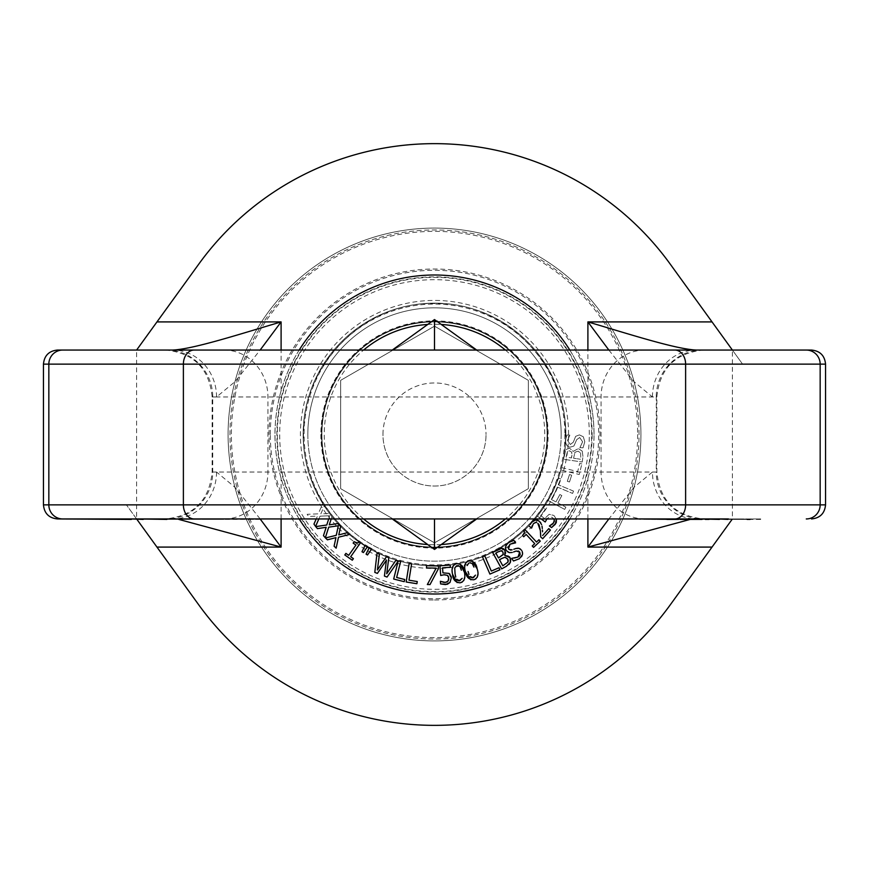 <?xml version="1.0" encoding="UTF-8"?>
<svg xmlns="http://www.w3.org/2000/svg" width="869" height="869" viewBox="0 0 869 869"><rect width="100%" height="100%" fill="white"/><g stroke="black" fill="none" stroke-linecap="round" stroke-linejoin="round"><path stroke-width="0.65" stroke-dasharray="4.34 3.26" d="M727.234 519.412L738.313 519.412M715.404 518.945L756.236 518.945L715.404 518.945M760.679 519.412L719.912 519.412M750.056 518.945L713.036 519.412M703.966 519.412L733.555 519.412L703.966 518.945M737.748 519.412L699.197 518.945L738.313 518.945M737.748 518.945L699.773 518.945L728.428 519.412M760.679 518.945L696.362 519.412M727.234 518.945L727.918 519.412M718.696 519.412L678.678 519.412M713.253 518.945L698.969 518.945L713.253 519.412M715.122 518.945L714.481 518.945L715.122 518.945M712.167 518.945L680.069 518.945L719.402 518.945L712.167 519.412M718.696 518.945L719.402 519.412M689.193 519.412L680.069 519.412M667.805 518.945L697.546 518.945L667.805 519.412M678.548 519.412L639.573 519.412M649.827 518.945L645.178 519.412L649.827 519.412M676.745 518.945L665.936 519.412M665.936 518.945L667.055 518.945M608.854 350.055L633.925 381.621L652.445 396.97L656.866 396.97L656.247 396.97L656.247 472.03L656.866 472.03L652.445 472.03A46.915 43.906 90 0 0 696.351 518.945L644.928 519.412M678.548 518.945L657.116 518.945M197.491 519.412L159.342 519.412M206.507 518.945L259.961 518.945L166.881 518.945L215.61 518.945L206.518 519.412L223.322 519.412L206.507 519.412M149.609 518.945L170.509 518.945L149.609 519.412M181.599 518.945L110.254 519.412M180.068 519.412L156.203 519.412M171.247 518.945L181.599 519.412M175.538 518.945L171.247 519.412M187.932 518.945L175.538 519.412M189.507 518.945L187.932 519.412M158.386 519.412L189.507 519.412M156.203 518.945L180.068 518.945M151.325 519.412L137.65 519.412L151.325 518.945M125.114 518.945L164.675 518.945L118.217 518.945L125.114 519.412M110.721 518.945L156.713 518.945L110.721 518.945M231.208 518.945L241.68 518.945L231.208 519.412M259.961 519.412L198.11 519.412M249.186 519.412L253.466 519.412L249.186 518.945M143.787 519.412L170.954 519.412M170.954 518.945L143.787 518.945M180.176 518.945L159.342 518.945L172.258 518.945L164.067 519.412L186.607 519.412M186.607 518.945L195.905 519.412L180.176 519.412M158.386 518.945L159.342 518.945M191.137 518.945L200.359 519.412L191.137 519.412M185.238 518.945L196.687 518.945L185.238 519.412M196.687 518.945L200.196 518.945L196.687 519.412M207.202 518.945L219.325 519.412L207.202 519.412M223.757 519.412L224.354 518.945L223.757 519.412M203.846 518.945L178.699 518.945L203.846 519.412M657.116 519.412L678.591 518.945M689.193 518.945L678.678 518.945M706.91 519.412L705.378 518.945M713.036 518.945L673.453 519.412M673.453 518.945L706.91 518.945M720.89 519.412L747.166 519.412L720.89 518.945M708.974 519.412L747.166 518.945M260.146 518.945L235.075 487.379L216.555 472.03L212.134 472.03L601.076 472.03A46.915 43.841 -90 0 0 644.917 518.945L110.254 518.945M434.5 599.979A165.479 165.479 0 0 0 577.809 351.76A165.479 165.479 0 0 0 291.191 351.76A165.479 165.479 0 0 0 434.5 599.979M434.5 565.86A131.36 131.36 0 0 1 320.737 368.825A131.36 131.36 0 0 1 548.263 368.825A131.36 131.36 0 0 1 434.5 565.86A131.36 131.36 0 0 1 303.14 434.5A131.36 131.36 0 0 1 434.5 303.14A131.36 131.36 0 0 1 565.86 434.5A131.36 131.36 0 0 1 434.5 565.86M568.565 434.5A134.065 134.065 0 0 0 428.482 300.565A134.065 134.065 0 0 0 300.978 446.514A134.065 134.065 0 0 0 464.85 565.089A134.065 134.065 0 0 0 568.565 434.5M640.92 434.5A206.42 206.42 0 0 1 331.295 613.264A206.42 206.42 0 0 1 331.295 255.736A206.42 206.42 0 0 1 640.92 434.5A206.42 206.42 0 0 0 331.295 255.736A206.42 206.42 0 0 0 331.295 613.264A206.42 206.42 0 0 0 640.92 434.5A206.42 206.42 0 0 1 331.295 613.264A206.42 206.42 0 0 1 331.295 255.736A206.42 206.42 0 0 1 640.92 434.5A206.42 206.42 0 0 0 331.295 255.736A206.42 206.42 0 0 0 331.295 613.264A206.42 206.42 0 0 0 640.92 434.5M594.005 434.5A159.505 159.505 0 0 0 281.1 390.811A159.505 159.505 0 0 0 412.449 592.473A159.505 159.505 0 0 0 594.005 434.5A159.505 159.505 0 0 1 434.5 594.005A159.505 159.505 0 0 1 274.995 434.5A159.505 159.505 0 0 1 434.5 274.995A159.505 159.505 0 0 1 594.005 434.5M587.9 390.811C596.08 419.933 596.08 449.067 587.9 478.189A159.505 159.505 0 0 1 281.1 478.189C272.92 449.067 272.92 419.933 281.1 390.811A159.505 159.505 0 0 1 587.9 390.811L587.9 350.055M652.445 472.03L633.925 487.379L608.854 518.945M434.5 518.945L434.5 549.436M476.723 350.055L434.5 350.055L476.723 350.055M732.056 519.412L670.162 604.976A290.865 290.865 0 0 1 198.838 604.976L126.418 504.867L136.607 518.945L136.607 350.055L434.5 350.055L392.277 350.055L434.5 350.055L434.5 319.564M434.5 350.055L732.393 350.055L742.582 364.133L732.393 350.055L732.393 518.945M136.607 350.055L198.838 264.024A290.865 290.865 0 0 1 670.162 264.024L732.393 350.055M216.555 472.03A46.915 43.906 90 0 1 172.649 518.945L178.808 519.412M690.203 519.412L696.351 518.945M702.728 350.055A46.915 46.491 90 0 0 656.247 396.97L212.134 396.97L216.555 396.97L235.075 381.621L260.146 350.055M652.445 396.97A46.915 43.906 -90 0 1 696.351 350.055M216.555 396.97A46.915 43.906 -90 0 0 172.649 350.055M565.86 434.5A131.36 131.36 0 0 1 368.825 548.263A131.36 131.36 0 0 1 368.825 320.737A131.36 131.36 0 0 1 565.86 434.5A131.36 131.36 0 0 0 368.825 320.737A131.36 131.36 0 0 0 368.825 548.263A131.36 131.36 0 0 0 565.86 434.5A131.36 131.36 0 0 0 307.018 402.825A131.36 131.36 0 0 0 444.635 565.469A131.36 131.36 0 0 0 565.86 434.5A131.36 131.36 0 0 1 368.825 548.263A131.36 131.36 0 0 1 368.825 320.737A131.36 131.36 0 0 1 565.86 434.5A131.36 131.36 0 0 1 368.825 548.263A131.36 131.36 0 0 1 368.825 320.737A131.36 131.36 0 0 1 565.86 434.5M321.91 434.5A112.59 112.59 0 0 1 490.8 336.998A112.59 112.59 0 0 1 490.8 532.002A112.59 112.59 0 0 1 321.91 434.5A112.59 112.59 0 0 0 490.8 532.002A112.59 112.59 0 0 0 490.8 336.998A112.59 112.59 0 0 0 321.91 434.5M320.878 434.5A113.622 113.622 0 0 0 491.311 532.903A113.622 113.622 0 0 0 491.311 336.097A113.622 113.622 0 0 0 320.878 434.5M307.832 434.5A126.668 126.668 0 0 0 497.828 544.2A126.668 126.668 0 0 0 497.828 324.8A126.668 126.668 0 0 0 307.832 434.5M564.915 434.5A130.415 130.415 0 0 1 369.292 547.448A130.415 130.415 0 0 1 369.292 321.552A130.415 130.415 0 0 1 564.915 434.5M270.302 434.5A164.198 164.198 0 0 1 516.599 292.299A164.198 164.198 0 0 1 516.599 576.701A164.198 164.198 0 0 1 270.302 434.5M639.041 434.5A204.541 204.541 0 0 0 332.23 257.365A204.541 204.541 0 0 0 332.23 611.635A204.541 204.541 0 0 0 639.041 434.5A204.541 204.541 0 0 0 332.23 257.365A204.541 204.541 0 0 0 332.23 611.635A204.541 204.541 0 0 0 639.041 434.5M637.629 434.5A203.129 203.129 0 0 1 332.936 610.418A203.129 203.129 0 0 1 332.936 258.582A203.129 203.129 0 0 1 637.629 434.5M382.968 434.5A51.532 51.532 0 0 1 434.5 382.968A51.532 51.532 0 0 1 486.032 434.5A51.532 51.532 0 0 0 408.734 389.866A51.532 51.532 0 0 0 408.734 479.134A51.532 51.532 0 0 0 486.032 434.5A51.532 51.532 0 0 1 434.5 486.032A51.532 51.532 0 0 1 382.968 434.5M547.557 434.5A113.057 113.057 0 0 1 377.972 532.415A113.057 113.057 0 0 1 377.972 336.585A113.057 113.057 0 0 1 547.557 434.5A113.057 113.057 0 0 0 377.972 336.585A113.057 113.057 0 0 0 377.972 532.415A113.057 113.057 0 0 0 547.557 434.5M547.09 434.5A112.59 112.59 0 0 0 378.2 336.998A112.59 112.59 0 0 0 378.2 532.002A112.59 112.59 0 0 0 547.09 434.5A112.59 112.59 0 0 0 378.2 336.998A112.59 112.59 0 0 0 378.2 532.002A112.59 112.59 0 0 0 547.09 434.5A112.59 112.59 0 0 1 378.2 532.002A112.59 112.59 0 0 1 378.2 336.998A112.59 112.59 0 0 1 547.09 434.5A112.59 112.59 0 0 1 378.2 532.002A112.59 112.59 0 0 1 378.2 336.998A112.59 112.59 0 0 1 547.09 434.5M584.783 441.745L583.316 436.77L579.417 434.88L575.626 436.368L573.344 442.169L570.314 444.483L567.544 440.464L569.847 435.152L566.87 435.011L565.382 440.529C565.915 445.058 567.598 447.242 570.444 447.09L573.888 446.036L576.701 439.671L579.688 437.498L582.621 441.821L579.895 447.676L583.034 447.828L584.783 441.745L583.034 447.828L579.895 447.676L582.621 441.821L579.688 437.498L576.701 439.671L573.888 446.036L570.444 447.09C567.576 447.209 565.893 445.026 565.382 440.529L566.87 435.011L569.847 435.152L567.544 440.464L570.314 444.483L573.344 442.169L575.636 436.357L579.417 434.88L583.316 436.77L584.783 441.745M353.14 543.092L354.128 541.691M356.116 542.745L356.703 542.875M357.637 542.723L358.799 541.778M360.396 542.897L350.685 556.736M353.401 558.648L352.303 560.223M348.697 555.345L355.932 545.059M344.808 554.954L345.916 553.39M367.576 546.558L363.416 552.575L361.982 551.739L365.208 545.167M318.836 518.945L320.042 516.164L329.688 515.751L328.678 518.945M331.208 518.945L331.947 516.697L329.438 513.481L320.802 513.948L324.267 506.073L322.638 503.727L318.271 513.84L307.137 514.318L308.68 516.523L317.478 516.067L316.207 518.945M349.11 534.587L338.486 537.227L336.151 548.154L334.087 546.188L335.955 537.629L327.417 539.823L325.473 537.965L336.281 535.293L338.302 525.778L328.732 527.157L325.332 537.802M323.464 535.641L326.179 527.298L317.467 528.634L315.719 526.592L326.744 525.017L329.688 515.751L320.042 516.164L315.588 526.429L313.948 524.083L317.478 516.067L308.68 516.523L307.137 514.318L318.271 513.84L322.638 503.727L324.267 506.073L320.802 513.948L329.438 513.481L331.947 516.697L329.275 524.865L337.824 523.551M340.637 526.495L338.791 534.891L347.166 532.73M426.505 567.946L426.549 565.741L438.454 565.936L438.4 568.75L430.025 584.565M427.342 584.522L436.195 568.109M371.671 548.969L367.5 554.987L366.077 554.14L369.292 547.568M464.372 572.16L464.719 577.266M463.764 580.557L462.178 582.1M460.125 582.817L457.094 582.578M455.106 574.007L455.747 577.016M457.159 565.621L454.737 568.044M459.668 566.371L458.93 565.817M456.801 563.568L459.907 563.84M452.553 574.224L452.206 569.065M452.977 566.121L453.781 565.024M461.363 570.216L461.135 569.325M460.505 567.631L460.201 567.066M458.148 580.644L459.049 580.829M379.427 554.074L377.396 569.955L386.444 556.757M388.823 557.67L386.727 573.714L395.851 560.353M404.769 579.525L404.226 581.676L393.679 579.036L398.241 560.831M398.132 561.233L387.031 577.07L384.424 576.071L386.412 560.168L377.385 573.388L374.8 572.399L377.027 553.162M477.124 568.76L477.95 573.812M477.309 577.168L475.864 578.863M473.898 579.764L470.857 579.819M468.076 571.465L468.988 574.398M469.325 562.916L467.142 565.556M471.9 563.438L471.041 562.927M468.782 560.907L471.9 560.896M465.545 571.921L464.719 566.827M465.219 563.818L465.914 562.645M473.953 567.109L473.638 566.24M471.715 577.787L472.638 577.885M417.25 581.535L416.903 583.718L406.16 581.991L409.147 563.47M499.012 567.739L499.903 569.782L489.92 574.094L482.469 556.866M443.831 574.778L442.56 574.996M442.321 575.05L440.746 575.452M440.702 575.474L439.953 565.828L450.218 565.035L450.392 567.229L442.538 567.837M450.033 574.268L451.065 576.234M448.762 577.972L448.458 576.538M448.306 580.677L448.654 579.732M446.916 582.034L447.524 581.654M440.583 583.925L440.377 581.274M513.47 560.994L511.7 558.409M511.852 558.311L514.644 558.311M515.176 558.213L518.011 557.051M519.282 555.964L519.868 555.15M518.587 551.065L517.533 550.805M517.109 550.827L515.382 551.304M515.252 551.348L513.622 551.967M512.884 552.249L509.386 552.63M507.822 551.924L506.779 550.946M506.464 550.511L505.78 549.089M505.595 547.807L506.453 544.754M521.487 556.747L519.38 558.724M522.171 551.337L522.421 552.108M520.422 549.023L521.617 550.305M513.775 549.262L515.871 548.502M508.962 549.425L510.407 550.099M508.017 547.676L508.474 548.839M513.937 540.377L515.621 542.832L513.177 542.984M512.634 543.082L511.591 543.386M511.417 543.451L510.005 544.211M503.173 554.628L502.934 552M499.773 551.033L495.841 553.097M508.3 560.635L507.985 559.408M505.074 557.235L499.479 559.745M503.075 548.567L503.651 548.86M505.052 550.446L505.573 552.173M505.508 553.347L505.074 554.585M504.672 555.237L508.235 555.758M508.571 555.986L509.43 556.801M508.984 564.448L501.641 568.891L492.625 552.434M548.784 528.645L550.403 530.09L542.691 538.726L540.714 536.955M540.561 533.077L540.344 530.459M536.597 522.584L535.847 522.443M533.37 523.67L531.861 526.614M542.441 530.123L542.538 531.795M542.147 527.103L542.31 528.537M540.79 522.888L541.593 524.572M535.63 519.944L537.563 520.183M530.307 524.452L531.035 523.16M531.589 528.102L529.503 526.418M534.739 543.668L526.179 534.446L523.692 536.77L522.519 535.51M523.964 533.783L524.213 533.24M524.257 532.284L523.583 530.948M525.006 529.634L536.51 542.028M538.954 539.758L540.257 541.159L533.544 547.394L532.241 545.982M551.272 499.414L554.78 492.821L551.272 499.414L555.943 501.902L551.272 499.414M559.875 494.515L555.943 501.902L559.875 494.515L561.83 495.569L559.875 494.515M557.898 502.945L561.83 495.569L557.898 502.945L565.871 507.192L557.898 502.945M555.356 491.745L554.889 492.864L555.356 491.745M555.367 491.702L557.311 487.053L555.367 491.702M557.311 487.053L572.584 493.418L557.311 487.053M572.584 493.418L573.54 491.115L572.584 493.418M573.54 491.115L558.267 484.75L573.54 491.115M558.267 484.75L560.69 478.938L558.267 484.75M560.69 478.938L558.648 478.08L560.69 478.938M558.648 478.08L553.347 490.8L558.648 478.08M553.347 490.8L548.133 500.566L553.347 490.8M548.133 500.566L564.698 509.397L548.133 500.566M564.698 509.397L565.871 507.192L564.698 509.397M545.971 520.455L545.254 521.921L537.444 516.219L543.559 507.93L545.33 509.245L540.659 515.589L544.678 518.554L549.132 514.318L553.922 515.447L556.573 519.466L553.922 515.447L549.132 514.318L544.678 518.554L540.659 515.589L545.33 509.245L543.559 507.93L537.444 516.219L541.137 518.945M554.292 520.075L552.402 517.489L549.588 516.751L546.894 518.945L549.588 516.751L552.402 517.489L553.803 518.945M546.753 519.141L546.08 520.249M554.259 521.552L554.368 520.846M551.554 527.581L549.414 526.006M569.488 481.98L571.672 475.234L569.488 481.98L567.316 481.285L569.488 481.98M571.672 475.234L569.51 474.528L571.672 475.234M569.51 474.528L567.316 481.285L569.51 474.528M581.839 463.948L579.688 463.427L577.7 471.563L561.624 467.631L561.037 470.053L579.265 474.507L581.839 463.948L579.265 474.507L561.037 470.053L561.624 467.631L577.7 471.563L579.688 463.427L581.839 463.948M582.252 451.13L578.341 448.589L582.252 451.13L582.969 456.692L582.252 451.13M582.187 462.015L582.969 456.692L582.187 462.015L563.623 459.288L582.187 462.015M564.35 454.368L563.623 459.288L565.817 449.599L569.532 448.187L573.214 451.38L578.341 448.589L573.214 451.38L569.532 448.187L565.817 449.599L564.35 454.368M580.742 457.246L580.579 452.912L578.07 451.174L574.952 452.26L573.583 458.235L580.449 459.245L573.583 458.235L574.952 452.26L578.07 451.174L580.579 452.912L580.742 457.246M571.932 455.128L571.52 457.93L571.737 452.195L569.499 450.805L567.414 451.467L566.088 457.127L571.52 457.93L566.088 457.127L567.414 451.467L569.499 450.805L571.737 452.195L571.932 455.128M299.186 350.055A159.505 159.505 0 0 0 299.186 518.945M569.814 518.945A159.505 159.505 0 0 0 569.814 350.055M427.711 324.463A110.244 110.244 0 0 1 441.289 324.463M505.378 350.055A110.244 110.244 0 0 1 505.378 518.945M441.289 544.537A110.244 110.244 0 0 1 427.711 544.537M363.622 518.945A110.244 110.244 0 0 1 363.622 350.055M561.168 434.5A126.668 126.668 0 0 1 371.172 544.2A126.668 126.668 0 0 1 371.172 324.8A126.668 126.668 0 0 1 561.168 434.5M591.659 434.5A157.159 157.159 0 0 0 355.921 298.393A157.159 157.159 0 0 0 355.921 570.607A157.159 157.159 0 0 0 591.659 434.5M340.67 380.329L340.67 488.671L434.5 542.843L528.33 488.671L528.33 380.329L434.5 326.157L340.67 380.329L340.67 488.671L434.5 542.843L528.33 488.671L528.33 380.329L434.5 326.157L340.67 380.329M592.126 434.5A157.626 157.626 0 0 1 355.682 571.009A157.626 157.626 0 0 1 355.682 297.991A157.626 157.626 0 0 1 592.126 434.5M587.9 518.945L587.9 478.189M281.1 390.811L281.1 350.055M281.1 518.945L281.1 478.189M742.582 504.867L825.55 504.867M43.45 504.867L126.418 504.867M126.418 364.133L43.45 364.133M825.55 364.133L742.582 364.133M166.272 350.055A46.915 46.491 90 0 1 212.753 396.97L212.753 472.03A46.915 46.491 -90 0 1 166.272 518.945M224.083 350.055A46.915 43.841 90 0 1 267.924 396.97L267.924 472.03A46.915 43.841 -90 0 1 224.083 518.945M644.917 350.055A46.915 43.841 90 0 0 601.076 396.97L601.076 472.03L656.247 472.03A46.915 46.491 -90 0 0 702.728 518.945M589.312 434.5A154.812 154.812 0 0 0 357.094 300.424A154.812 154.812 0 0 0 357.094 568.576A154.812 154.812 0 0 0 589.312 434.5M703.781 350.055C675.289 352.836 659.647 368.478 656.866 396.97L656.866 472.03C659.647 500.522 675.289 516.164 703.781 518.945M165.219 350.055C193.711 352.836 209.353 368.478 212.134 396.97L212.134 472.03C209.353 500.522 193.711 516.164 165.219 518.945M565.382 434.5C567.49 365.784 504.943 302.314 436.553 303.629C368.25 300.163 303.726 361.634 303.672 430.394C299.218 500.501 362.612 566.838 432.447 565.371C502.195 569.032 567.642 504.715 565.382 434.5"/><path stroke-width="1.3" d="M728.428 518.945L434.5 518.945L434.5 549.436L392.277 518.945M719.912 518.945L727.918 519.412M702.434 518.945L719.402 519.412M639.573 518.945L678.57 519.412M667.055 519.412L676.745 519.412M166.881 518.945L259.961 518.945M143.179 518.945L166.881 519.412M131.393 518.945L143.179 519.412M806.28 518.945A14.078 13.882 90 0 0 820.162 504.867L820.162 364.133L825.55 364.133L825.55 504.867L43.45 504.867C44.286 513.416 48.979 518.109 57.528 518.945L131.393 519.412M680.069 519.412L702.054 519.412M705.378 519.412L709.006 519.412M747.166 519.412L750.056 519.412M57.528 518.945L434.5 518.945M696.351 350.055C675.593 349.153 628.798 333.978 587.9 321.91L608.854 350.055M608.854 518.945L587.9 547.09L690.203 519.412M825.55 364.133C824.714 355.584 820.021 350.891 811.472 350.055L732.393 350.055L670.162 264.024A290.865 290.865 0 0 0 198.838 264.024L136.607 350.055L57.528 350.055L434.5 350.055L434.5 319.564L476.723 350.055M136.944 519.412L198.838 604.976A290.865 290.865 0 0 0 670.162 604.976L732.056 519.412M476.723 518.945L434.5 549.436M392.277 350.055L434.5 319.564M811.472 350.055L434.5 350.055M178.808 519.412L281.1 547.09L260.146 518.945M260.146 350.055L281.1 321.91C240.202 333.989 193.407 349.153 172.649 350.055M352.303 560.223L353.401 558.648L350.685 556.736L360.396 542.897L358.799 541.778C358.864 543.201 357.311 543.168 354.128 541.691L353.14 543.092L355.932 545.059L348.697 555.345L345.916 553.39L344.808 554.954L352.303 560.223L344.808 554.954M354.128 541.691L356.116 542.745M358.799 541.778L360.396 542.897M350.685 556.736L353.401 558.648M355.932 545.059L353.14 543.092M345.916 553.39L348.697 555.345M365.208 545.167L361.982 551.739L363.416 552.575L367.576 546.558L365.208 545.167L367.576 546.558M316.207 518.945L313.948 524.083L315.588 526.429L318.836 518.945M328.678 518.945L326.744 525.017L315.719 526.592L317.467 528.634L326.179 527.298L323.464 535.641L325.332 537.802L328.732 527.157L338.302 525.778L336.281 535.293L325.473 537.965L327.417 539.823L335.955 537.629L334.087 546.188L336.151 548.154L338.486 537.227L349.11 534.587L347.166 532.73L338.791 534.891L340.637 526.495L337.824 523.551L329.275 524.865L331.208 518.945M325.332 537.802L323.464 535.641M347.166 532.73L349.11 534.587M337.824 523.551L340.637 526.495M430.025 584.565L438.4 568.75L438.454 565.936L426.549 565.741L426.505 567.946L436.195 568.109L427.342 584.522L430.025 584.565L427.342 584.522M436.195 568.109L426.505 567.946M371.671 548.969L369.292 547.568L366.077 554.14L367.5 554.987L371.671 548.969L369.292 547.568M460.125 582.817C464.328 581.491 465.741 577.939 464.372 572.16C464.1 566.849 461.58 563.981 456.801 563.568C452.575 564.904 451.163 568.456 452.553 574.224C452.803 579.558 455.334 582.426 460.125 582.817L462.178 582.1M464.719 577.266L463.764 580.557M457.094 582.578L452.553 574.224M455.747 577.016L455.106 574.007M454.737 568.044L455.063 573.79L454.737 568.044L456.551 565.773M457.659 565.556L459.668 566.371M458.463 565.632L457.844 565.556M460.016 563.894L464.372 572.16M452.206 569.065L452.977 566.121M454.454 564.47L456.801 563.568M460.201 567.066L461.363 570.216M461.135 569.325L460.505 567.631M459.049 580.829L462.167 578.352L459.777 580.764L456.659 579.254L457.55 580.307M457.561 580.307L458.148 580.644M404.226 581.676L404.769 579.525L396.644 577.483L400.652 561.439L395.851 560.353L386.727 573.714L388.823 557.67L386.444 556.757L377.396 569.955L379.427 554.074L377.027 553.162L374.8 572.399L377.385 573.388L386.412 560.168L384.424 576.071L387.031 577.07L398.132 561.233L393.679 579.036L404.226 581.676M386.444 556.757L388.823 557.67M395.851 560.353L398.132 561.233M398.241 560.831L400.652 561.439L396.644 577.483L404.769 579.525M377.027 553.162L379.427 554.074M473.898 579.764C477.95 578.048 479.025 574.387 477.124 568.76C476.364 563.492 473.583 560.874 468.782 560.907C464.709 562.645 463.622 566.306 465.545 571.921C466.305 577.201 469.086 579.819 473.898 579.764L475.864 578.863M477.95 573.812L477.309 577.168M470.857 579.819L465.545 571.921M468.988 574.398L468.076 571.465M467.142 565.556L468.739 563.134M469.825 562.819L471.9 563.438M470.629 562.819L470.01 562.797M472.019 560.939L477.124 568.76M464.719 566.827L465.219 563.818M466.534 562.026L468.782 560.907M472.497 564.079L473.953 567.109M473.638 566.24L472.855 564.611M472.638 577.885L475.506 575.126L473.355 577.755L470.107 576.538L471.715 577.787M416.903 583.718L417.25 581.535L408.984 580.199L411.613 563.862L409.147 563.47L406.16 581.991L416.903 583.718M409.147 563.47L411.613 563.862L408.984 580.199L417.25 581.535M482.469 556.866L484.761 555.878L482.469 556.866L489.92 574.094L499.903 569.782L499.012 567.739L491.322 571.063L499.012 567.739M491.322 571.063L484.761 555.878L491.322 571.063M451.065 576.234L451.315 577.787L449.034 573.421L442.918 572.823L442.538 567.837L450.392 567.229L450.218 565.035L439.953 565.828L440.702 575.474L444.363 574.724L447.492 575.354L448.762 577.972L448.046 581.089L445.439 582.436L440.377 581.274L440.583 583.925L445.558 584.609L450.012 582.426L451.315 577.787L450.012 582.426L447.502 584.196M448.458 576.538L447.492 575.354L443.831 574.778M442.538 567.837L442.918 572.823L449.034 573.421L450.033 574.268M447.524 581.654L448.306 580.677M448.654 579.732L448.762 577.972M444.037 582.404L446.916 582.034M440.377 581.274L443.842 582.371M440.55 581.263L441.311 581.643M447.079 584.337L440.583 583.925M513.47 560.994L519.38 558.724L513.47 560.994L511.7 558.409M520.173 554.292L519.695 552.097L518.011 557.051L511.852 558.311M518.011 557.051L519.282 555.964M519.868 555.15L520.162 554.357M513.622 551.967L516.164 551.033L519.695 552.097L518.587 551.065M506.779 550.946L509.386 552.63L512.123 552.478M509.386 552.63L507.822 551.924M506.453 544.754L508.647 542.528C505.356 545.678 504.628 548.339 506.464 550.511M505.78 549.089L505.595 547.807M519.38 558.724L522.465 554.563L521.487 556.747M522.573 553.803L522.171 551.337M522.551 552.869L522.573 553.77M521.617 550.305L519.217 548.382L515.871 548.502L518.152 548.176M518.348 548.198L520.422 549.023M515.871 548.502L513.775 549.262M510.407 550.099L512.134 549.86L508.962 549.425M508.474 548.839L510.005 544.211L508.017 547.676M510.005 544.211L515.621 542.832L513.937 540.377L508.647 542.528L513.937 540.377M513.177 542.984L512.634 543.082M509.43 556.801L510.038 557.713L504.715 555.313L505.052 550.446L501.674 548.339L492.625 552.434L501.641 568.891L506.366 566.306L510.375 562.373L510.038 557.713L510.733 559.766M497.926 551.956L501.152 550.74L502.934 552L503.173 554.628L498.48 557.92L495.841 553.097L497.926 551.956M501.956 558.387L505.074 557.235L507.811 559.06L507.941 562.113L502.814 565.828L499.479 559.745L501.956 558.387M495.841 553.097L498.48 557.92L503.336 554.27M502.934 552L501.152 550.74M499.479 559.745L502.814 565.828L507.941 562.113L508.3 560.635M507.985 559.408L505.074 557.235M492.625 552.434L496.992 550.044L501.674 548.339L503.075 548.567M503.651 548.86L505.052 550.446M505.573 552.173L505.508 553.347M505.074 554.585L504.672 555.237M510.733 559.81L510.375 562.373L508.984 564.448M538.976 524.735L537.835 523.334L540.355 530.568L540.714 536.955L542.691 538.726L550.403 530.09L548.784 528.645L542.647 535.521L548.784 528.645M540.714 536.955L540.561 533.077M540.344 530.459L539.095 524.941M535.847 522.443L536.597 522.584M533.37 523.67L535.467 522.465L533.37 523.67L531.589 528.102L532.1 525.875M542.538 531.795L542.441 530.123M542.31 528.537L541.995 526.082M542.039 526.364L542.147 527.103M541.593 524.572L539.443 521.346L540.79 522.888M537.563 520.183L539.443 521.346C535.63 519.39 533.099 519.64 531.871 522.084L535.652 519.944M531.035 523.16L530.307 524.452M529.503 526.418L531.589 528.102M540.257 541.159L538.954 539.758L536.51 542.028L525.006 529.634L523.583 530.948C524.985 531.187 524.626 532.708 522.519 535.51L523.692 536.77L526.179 534.446L534.739 543.668L532.241 545.982L533.544 547.394L540.257 541.159M522.519 535.51L523.964 533.783M523.583 530.948L525.006 529.634M536.51 542.028L538.954 539.758M532.241 545.982L534.739 543.668M541.137 518.945L545.232 521.965L547.068 518.706M553.803 518.945L554.292 520.075L553.596 522.932L549.414 526.006L551.554 527.581L555.324 524.257L556.453 518.945L556.279 522.53M554.368 520.846L554.14 519.608M552.662 523.964L554.259 521.552M549.414 526.006L552.51 524.094M549.523 525.854L550.294 525.528M556.117 522.932L551.554 527.581M569.814 350.055A159.505 159.505 0 0 0 299.186 350.055M299.186 518.945A159.505 159.505 0 0 0 569.814 518.945M441.289 324.463A110.244 110.244 0 0 1 505.378 350.055M505.378 518.945A110.244 110.244 0 0 1 441.289 544.537M427.711 544.537A110.244 110.244 0 0 1 363.622 518.945M363.622 350.055A110.244 110.244 0 0 1 427.711 324.463M587.9 350.055L587.9 321.91L712.037 321.91M712.037 547.09L587.9 547.09L587.9 518.945M281.1 350.055L281.1 321.91L156.963 321.91M156.963 547.09L281.1 547.09L281.1 518.945M194.135 518.945A14.078 10.765 90 0 1 183.381 504.867L183.381 364.133L685.619 364.133L685.619 504.867A14.078 10.765 90 0 1 674.865 518.945M43.45 504.867L43.45 364.133L48.838 364.133L48.838 504.867A14.078 13.882 90 0 0 62.72 518.945M62.72 350.055A14.078 13.882 -90 0 0 48.838 364.133L183.381 364.133A14.078 10.765 -90 0 1 194.135 350.055M674.865 350.055A14.078 10.765 -90 0 1 685.619 364.133L820.162 364.133A14.078 13.882 -90 0 0 806.28 350.055M825.55 504.867C824.714 513.416 820.021 518.109 811.472 518.945M43.45 364.133C44.286 355.584 48.979 350.891 57.528 350.055"/></g></svg>
